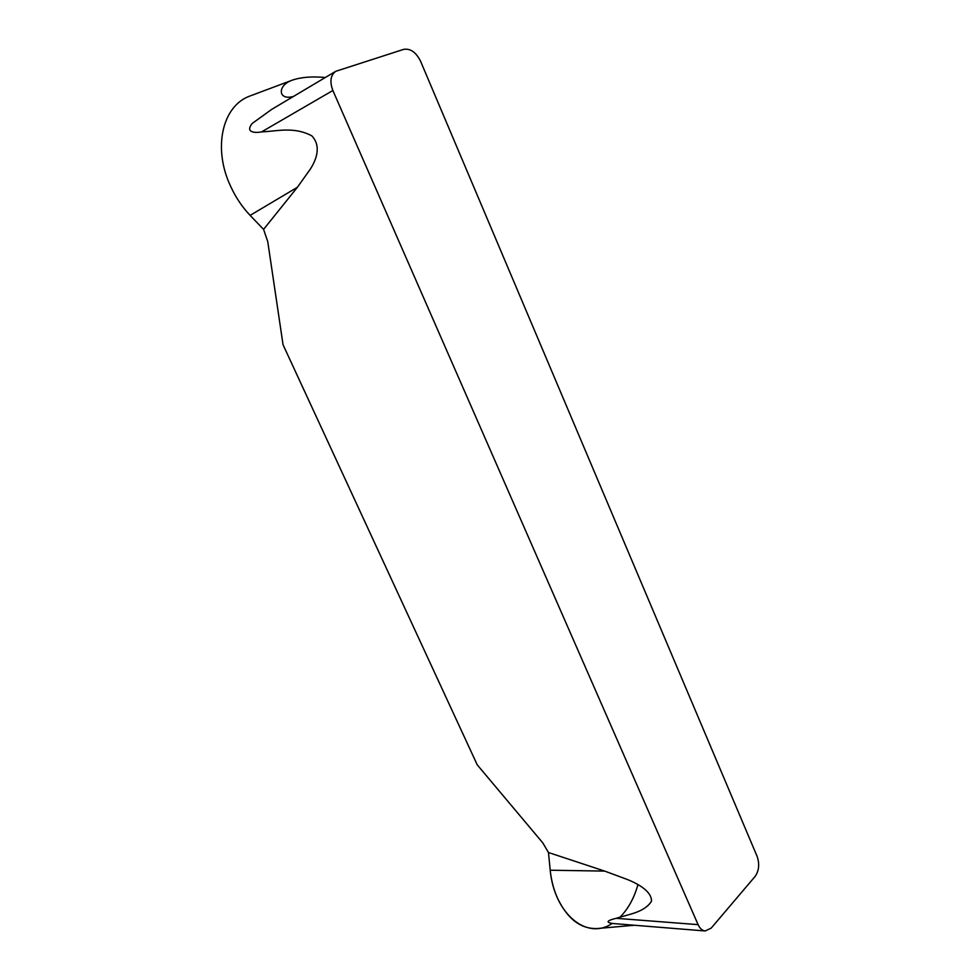 <?xml version="1.0" encoding="UTF-8"?>
<svg xmlns="http://www.w3.org/2000/svg" width="980" height="980" viewBox="0 0 980 980"><rect width="100%" height="100%" fill="white"/><g stroke="black" fill="none" stroke-linecap="round" stroke-linejoin="round"><path stroke-width="1.47" d="M705.233 930.976L711.223 928.085L755.127 876.402C759.071 870.669 759.708 863.944 757.05 856.214L420.616 61.348C416.084 52.271 410.424 48.265 403.65 49.367L335.711 71.32C330.505 75.264 329.562 81.659 332.869 90.503L698.103 924.642C699.892 928.526 702.268 930.633 705.233 930.976L613.358 923.552M250.243 95.905C221.995 105.693 212.562 148.568 230.802 186.666C235.788 197.507 242.232 207.074 250.121 215.38L263.571 229.394L267.761 241.631L283.049 344.74L477.236 764.841L542.773 842.849L548.469 852.527L550.209 870.216C551.287 880.591 553.823 890.134 557.828 898.844C567.824 919.24 580.969 929.138 597.224 928.526M613.358 923.564C601.818 922.094 612.365 919.142 616.236 918.321C628.278 914.303 644.13 912.674 651.455 901.318C652.08 891.212 637 883.36 627.543 879.575L604.685 871.098L548.469 852.527M263.571 229.394L297.393 187.278L310.342 169.087C315.487 161.1 322.077 146.657 311.799 135.828C293.927 126.347 277.12 131.234 261.574 131.896C256.882 132.839 244.216 133.415 252.264 123.407L271.693 109.392L335.711 71.32M273.898 108.094L271.693 109.392M293.51 96.432C277.769 100.977 277.107 85.113 292.432 80.115C301.264 77.126 312.216 76.256 325.299 77.518M637.98 884.536C634.134 898.182 628.07 909.134 619.777 917.403M612.145 923.442C586.983 940.788 554.227 913.789 550.209 870.216L604.685 871.098M616.236 918.321L698.103 924.642M332.869 90.503L261.574 131.896M297.393 187.278L250.121 215.38M634.354 925.255L598.021 928.464M292.432 80.115L251.26 95.526"/></g></svg>
